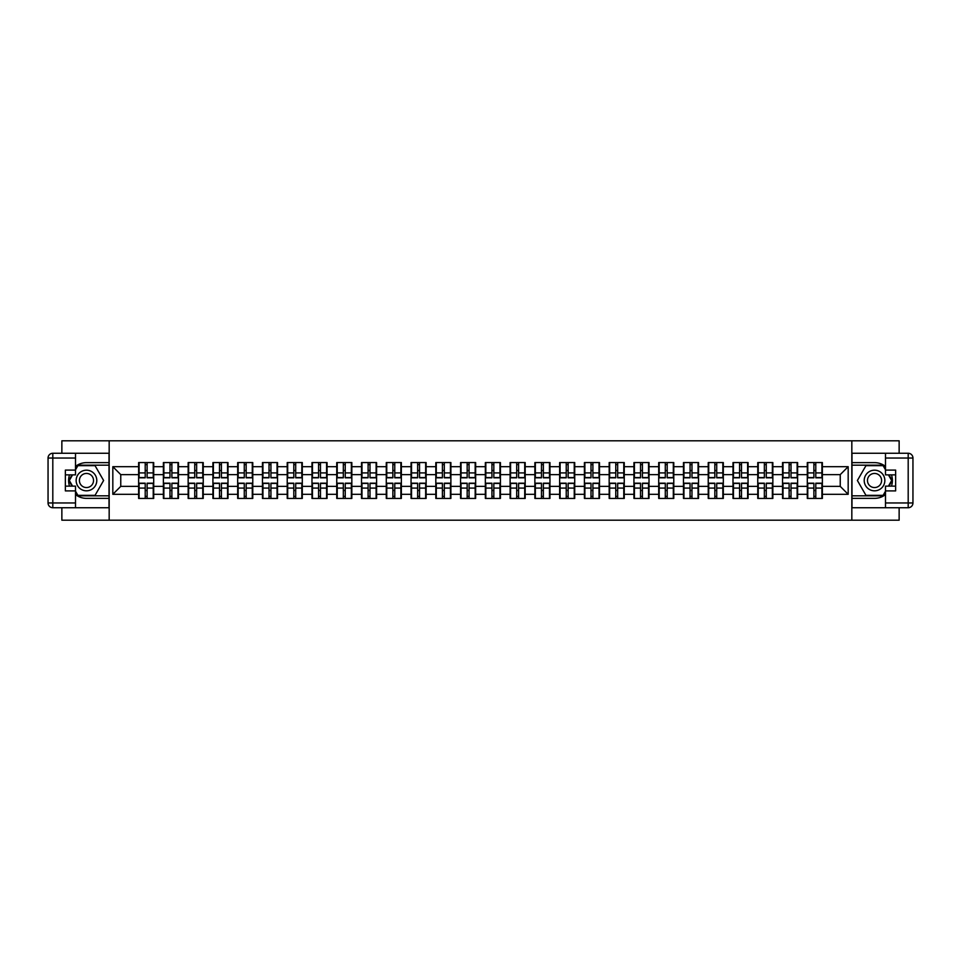 <?xml version="1.0" encoding="UTF-8"?>
<svg xmlns="http://www.w3.org/2000/svg" width="961" height="961" viewBox="0 0 961 961"><rect width="100%" height="100%" fill="white"/><g stroke="black" fill="none" stroke-linecap="round" stroke-linejoin="round"><path stroke-width="1.44" d="M61.864 507.732L61.864 520.189L899.136 520.189L899.136 507.732M899.136 453.268L899.136 440.811L851.83 440.811L851.83 520.189M851.83 440.811L61.864 440.811L61.864 453.268M109.17 520.189L109.17 440.811M840.238 486.374L840.238 474.626L822.376 474.626L822.376 486.374L840.238 486.374L848.179 494.314L848.179 466.686L822.376 466.686L822.376 462.565L807.3 462.565L807.3 474.626L797.618 474.626L797.618 486.374L807.3 486.374L807.3 474.626M848.179 494.314L822.376 494.314L822.376 498.435L807.3 498.435L807.3 494.314L797.618 494.314L797.618 498.435L782.53 498.435L782.53 494.314L772.848 494.314L772.848 498.435L757.761 498.435L757.761 494.314L748.078 494.314L748.078 498.435L733.003 498.435L733.003 494.314L723.321 494.314L723.321 498.435L708.233 498.435L708.233 494.314L698.551 494.314L698.551 498.435L683.463 498.435L683.463 494.314L673.781 494.314L673.781 498.435L658.705 498.435L658.705 494.314L649.023 494.314L649.023 498.435L633.936 498.435L633.936 494.314L624.254 494.314L624.254 498.435L609.166 498.435L609.166 494.314L599.484 494.314L599.484 498.435L584.408 498.435L584.408 494.314L574.726 494.314L574.726 498.435L559.638 498.435L559.638 494.314L549.956 494.314L549.956 498.435L534.869 498.435L534.869 494.314L525.186 494.314L525.186 498.435L510.111 498.435L510.111 494.314L500.429 494.314L500.429 498.435L485.341 498.435L485.341 494.314L475.659 494.314L475.659 498.435L460.571 498.435L460.571 494.314L450.889 494.314L450.889 498.435L435.813 498.435L435.813 494.314L426.131 494.314L426.131 498.435L411.044 498.435L411.044 494.314L401.362 494.314L401.362 498.435L386.274 498.435L386.274 494.314L376.592 494.314L376.592 498.435L361.516 498.435L361.516 494.314L351.834 494.314L351.834 498.435L336.746 498.435L336.746 494.314L327.064 494.314L327.064 498.435L311.977 498.435L311.977 494.314L302.295 494.314L302.295 498.435L287.219 498.435L287.219 494.314L277.537 494.314L277.537 498.435L262.449 498.435L262.449 494.314L252.767 494.314L252.767 498.435L237.679 498.435L237.679 494.314L227.997 494.314L227.997 498.435L212.922 498.435L212.922 494.314L203.239 494.314L203.239 498.435L188.152 498.435L188.152 494.314L178.47 494.314L178.47 498.435L163.382 498.435L163.382 494.314L153.7 494.314L153.7 498.435L138.624 498.435L138.624 494.314L112.821 494.314L112.821 466.686L138.624 466.686L138.624 474.626L120.762 474.626L120.762 486.374L138.624 486.374L138.624 474.626M807.3 466.686L797.618 466.686L797.618 462.565L782.53 462.565L782.53 466.686L772.848 466.686L772.848 462.565L757.761 462.565L757.761 466.686L748.078 466.686L748.078 462.565L733.003 462.565L733.003 466.686L723.321 466.686L723.321 462.565L708.233 462.565L708.233 466.686L698.551 466.686L698.551 462.565L683.463 462.565L683.463 466.686L673.781 466.686L673.781 462.565L658.705 462.565L658.705 466.686L649.023 466.686L649.023 462.565L633.936 462.565L633.936 466.686L624.254 466.686L624.254 462.565L609.166 462.565L609.166 466.686L599.484 466.686L599.484 462.565L584.408 462.565L584.408 466.686L574.726 466.686L574.726 462.565L559.638 462.565L559.638 466.686L549.956 466.686L549.956 462.565L534.869 462.565L534.869 466.686L525.186 466.686L525.186 462.565L510.111 462.565L510.111 466.686L500.429 466.686L500.429 462.565L485.341 462.565L485.341 466.686L475.659 466.686L475.659 462.565L460.571 462.565L460.571 466.686L450.889 466.686L450.889 462.565L435.813 462.565L435.813 466.686L426.131 466.686L426.131 462.565L411.044 462.565L411.044 466.686L401.362 466.686L401.362 462.565L386.274 462.565L386.274 466.686L376.592 466.686L376.592 462.565L361.516 462.565L361.516 466.686L351.834 466.686L351.834 462.565L336.746 462.565L336.746 466.686L327.064 466.686L327.064 462.565L311.977 462.565L311.977 466.686L302.295 466.686L302.295 462.565L287.219 462.565L287.219 466.686L277.537 466.686L277.537 462.565L262.449 462.565L262.449 466.686L252.767 466.686L252.767 462.565L237.679 462.565L237.679 466.686L227.997 466.686L227.997 462.565L212.922 462.565L212.922 466.686L203.239 466.686L203.239 462.565L188.152 462.565L188.152 466.686L178.47 466.686L178.47 462.565L163.382 462.565L163.382 466.686L153.7 466.686L153.7 462.565L138.624 462.565L138.624 466.686M807.3 486.374L807.3 494.314M797.618 486.374L797.618 494.314M797.618 466.686L797.618 474.626M772.848 486.374L782.53 486.374L782.53 474.626L772.848 474.626L772.848 494.314M782.53 486.374L782.53 494.314M782.53 466.686L782.53 474.626M772.848 466.686L772.848 474.626M748.078 486.374L757.761 486.374L757.761 474.626L748.078 474.626L748.078 494.314M757.761 486.374L757.761 494.314M757.761 466.686L757.761 474.626M748.078 466.686L748.078 474.626M723.321 486.374L733.003 486.374L733.003 474.626L723.321 474.626L723.321 494.314M733.003 486.374L733.003 494.314M733.003 466.686L733.003 474.626M723.321 466.686L723.321 474.626M698.551 486.374L708.233 486.374L708.233 474.626L698.551 474.626L698.551 494.314M708.233 486.374L708.233 494.314M708.233 466.686L708.233 474.626M698.551 466.686L698.551 474.626M673.781 486.374L683.463 486.374L683.463 474.626L673.781 474.626L673.781 494.314M683.463 486.374L683.463 494.314M683.463 466.686L683.463 474.626M673.781 466.686L673.781 474.626M649.023 486.374L658.705 486.374L658.705 474.626L649.023 474.626L649.023 494.314M658.705 486.374L658.705 494.314M658.705 466.686L658.705 474.626M649.023 466.686L649.023 474.626M624.254 486.374L633.936 486.374L633.936 474.626L624.254 474.626L624.254 494.314M633.936 486.374L633.936 494.314M633.936 466.686L633.936 474.626M624.254 466.686L624.254 474.626M599.484 486.374L609.166 486.374L609.166 474.626L599.484 474.626L599.484 494.314M609.166 486.374L609.166 494.314M609.166 466.686L609.166 474.626M599.484 466.686L599.484 474.626M574.726 486.374L584.408 486.374L584.408 474.626L574.726 474.626L574.726 494.314M584.408 486.374L584.408 494.314M584.408 466.686L584.408 474.626M574.726 466.686L574.726 474.626M549.956 486.374L559.638 486.374L559.638 474.626L549.956 474.626L549.956 494.314M559.638 486.374L559.638 494.314M559.638 466.686L559.638 474.626M549.956 466.686L549.956 474.626M525.186 486.374L534.869 486.374L534.869 474.626L525.186 474.626L525.186 494.314M534.869 486.374L534.869 494.314M534.869 466.686L534.869 474.626M525.186 466.686L525.186 474.626M500.429 486.374L510.111 486.374L510.111 474.626L500.429 474.626L500.429 494.314M510.111 486.374L510.111 494.314M510.111 466.686L510.111 474.626M500.429 466.686L500.429 474.626M475.659 486.374L485.341 486.374L485.341 474.626L475.659 474.626L475.659 494.314M485.341 486.374L485.341 494.314M485.341 466.686L485.341 474.626M475.659 466.686L475.659 474.626M450.889 486.374L460.571 486.374L460.571 474.626L450.889 474.626L450.889 494.314M460.571 486.374L460.571 494.314M460.571 466.686L460.571 474.626M450.889 466.686L450.889 474.626M426.131 486.374L435.813 486.374L435.813 474.626L426.131 474.626L426.131 494.314M435.813 486.374L435.813 494.314M435.813 466.686L435.813 474.626M426.131 466.686L426.131 474.626M401.362 486.374L411.044 486.374L411.044 474.626L401.362 474.626L401.362 494.314M411.044 486.374L411.044 494.314M411.044 466.686L411.044 474.626M401.362 466.686L401.362 474.626M376.592 486.374L386.274 486.374L386.274 474.626L376.592 474.626L376.592 494.314M386.274 486.374L386.274 494.314M386.274 466.686L386.274 474.626M376.592 466.686L376.592 474.626M351.834 486.374L361.516 486.374L361.516 474.626L351.834 474.626L351.834 494.314M361.516 486.374L361.516 494.314M361.516 466.686L361.516 474.626M351.834 466.686L351.834 474.626M327.064 486.374L336.746 486.374L336.746 474.626L327.064 474.626L327.064 494.314M336.746 486.374L336.746 494.314M336.746 466.686L336.746 474.626M327.064 466.686L327.064 474.626M302.295 486.374L311.977 486.374L311.977 474.626L302.295 474.626L302.295 494.314M311.977 486.374L311.977 494.314M311.977 466.686L311.977 474.626M302.295 466.686L302.295 474.626M277.537 486.374L287.219 486.374L287.219 474.626L277.537 474.626L277.537 494.314M287.219 486.374L287.219 494.314M287.219 466.686L287.219 474.626M277.537 466.686L277.537 474.626M252.767 486.374L262.449 486.374L262.449 474.626L252.767 474.626L252.767 494.314M262.449 486.374L262.449 494.314M262.449 466.686L262.449 474.626M252.767 466.686L252.767 474.626M227.997 486.374L237.679 486.374L237.679 474.626L227.997 474.626L227.997 494.314M237.679 486.374L237.679 494.314M237.679 466.686L237.679 474.626M227.997 466.686L227.997 474.626M203.239 486.374L212.922 486.374L212.922 474.626L203.239 474.626L203.239 494.314M212.922 486.374L212.922 494.314M212.922 466.686L212.922 474.626M203.239 466.686L203.239 474.626M178.47 486.374L188.152 486.374L188.152 474.626L178.47 474.626L178.47 494.314M188.152 486.374L188.152 494.314M188.152 466.686L188.152 474.626M178.47 466.686L178.47 474.626M153.7 486.374L163.382 486.374L163.382 474.626L153.7 474.626L153.7 494.314M163.382 486.374L163.382 494.314M163.382 466.686L163.382 474.626M153.7 466.686L153.7 474.626M138.624 486.374L138.624 494.314M120.762 486.374L112.821 494.314M112.821 466.686L120.762 474.626M822.376 486.374L822.376 494.314M822.376 466.686L822.376 474.626M848.179 466.686L840.238 474.626M153.231 462.565L153.231 477.797L147.117 477.797L147.117 462.565M145.207 462.565L145.207 477.797L139.093 477.797L139.093 462.565M145.207 464.619L147.117 464.619M147.117 470.494L145.207 470.494M139.093 498.435L139.093 483.203L145.207 483.203L145.207 498.435M147.117 498.435L147.117 483.203L153.231 483.203L153.231 498.435M147.117 496.381L145.207 496.381M145.207 490.506L147.117 490.506M81.313 471.563A10.319 10.319 0 0 0 77.529 485.665A10.319 10.319 0 0 0 91.631 489.437A10.319 10.319 0 0 0 95.403 475.335A10.319 10.319 0 0 0 81.313 471.563M82.934 474.386A7.063 7.063 0 0 0 80.352 484.032A7.063 7.063 0 0 0 89.998 486.614A7.063 7.063 0 0 0 92.592 476.968A7.063 7.063 0 0 0 82.934 474.386M75.511 469.785L77.901 465.653L95.043 465.653L103.608 480.5L95.043 495.347L77.901 495.347L75.511 491.215M72.58 486.134L69.324 480.5L72.58 474.866M879.687 471.563A10.319 10.319 0 0 0 865.597 475.335A10.319 10.319 0 0 0 869.369 489.437A10.319 10.319 0 0 0 883.471 485.665A10.319 10.319 0 0 0 879.687 471.563M878.066 474.386A7.063 7.063 0 0 0 868.408 476.968A7.063 7.063 0 0 0 871.002 486.614A7.063 7.063 0 0 0 880.648 484.032A7.063 7.063 0 0 0 878.066 474.386M885.489 491.215L883.099 495.347L865.957 495.347L857.392 480.5L865.957 465.653L883.099 465.653L885.489 469.785M888.42 474.866L891.676 480.5L888.42 486.134M75.511 494.603A17.863 17.863 0 0 0 86.466 498.363L109.013 498.363L109.013 507.732L52.807 507.732A4.757 4.757 0 0 1 48.05 502.963L48.05 458.037A4.757 4.757 0 0 1 52.807 453.268L75.511 453.268L75.511 474.866L65.36 474.866M75.511 453.268L109.013 453.268L109.013 462.637L86.466 462.637A17.863 17.863 0 0 0 75.511 466.397M69.516 474.866A17.863 17.863 0 0 0 69.516 486.134M109.013 498.363L109.013 462.637M65.36 486.134L75.511 486.134L75.511 507.732M75.511 470.097L65.36 470.097L65.36 490.903L75.511 490.903M109.013 465.184L77.625 465.184L75.511 468.836M75.511 492.164L77.625 495.816L109.013 495.816M72.027 474.866L68.784 480.5L72.027 486.134M885.489 466.397A17.863 17.863 0 0 0 874.534 462.637L851.987 462.637L851.987 453.268L908.193 453.268A4.757 4.757 0 0 1 912.95 458.037L912.95 502.963A4.757 4.757 0 0 1 908.193 507.732L885.489 507.732L885.489 486.134L895.64 486.134M885.489 507.732L851.987 507.732L851.987 498.363L874.534 498.363A17.863 17.863 0 0 0 885.489 494.603M891.484 486.134A17.863 17.863 0 0 0 891.484 474.866M851.987 462.637L851.987 498.363M895.64 474.866L885.489 474.866L885.489 453.268M885.489 490.903L895.64 490.903L895.64 470.097L885.489 470.097M851.987 495.816L883.375 495.816L885.489 492.164M885.489 468.836L883.375 465.184L851.987 465.184M888.973 486.134L892.216 480.5L888.973 474.866M177.989 462.565L177.989 477.797L171.875 477.797L171.875 462.565M169.977 462.565L169.977 477.797L163.863 477.797L163.863 462.565M169.977 464.619L171.875 464.619M171.875 470.494L169.977 470.494M202.759 462.565L202.759 477.797L196.645 477.797L196.645 462.565M194.735 462.565L194.735 477.797L188.632 477.797L188.632 462.565M194.735 464.619L196.645 464.619M196.645 470.494L194.735 470.494M227.529 462.565L227.529 477.797L221.414 477.797L221.414 462.565M219.504 462.565L219.504 477.797L213.39 477.797L213.39 462.565M219.504 464.619L221.414 464.619M221.414 470.494L219.504 470.494M252.287 462.565L252.287 477.797L246.172 477.797L246.172 462.565M244.274 462.565L244.274 477.797L238.16 477.797L238.16 462.565M244.274 464.619L246.172 464.619M246.172 470.494L244.274 470.494M277.056 462.565L277.056 477.797L270.942 477.797L270.942 462.565M269.032 462.565L269.032 477.797L262.93 477.797L262.93 462.565M269.032 464.619L270.942 464.619M270.942 470.494L269.032 470.494M163.863 498.435L163.863 483.203L169.977 483.203L169.977 498.435M171.875 498.435L171.875 483.203L177.989 483.203L177.989 498.435M171.875 496.381L169.977 496.381M169.977 490.506L171.875 490.506M188.632 498.435L188.632 483.203L194.735 483.203L194.735 498.435M196.645 498.435L196.645 483.203L202.759 483.203L202.759 498.435M196.645 496.381L194.735 496.381M194.735 490.506L196.645 490.506M213.39 498.435L213.39 483.203L219.504 483.203L219.504 498.435M221.414 498.435L221.414 483.203L227.529 483.203L227.529 498.435M221.414 496.381L219.504 496.381M219.504 490.506L221.414 490.506M238.16 498.435L238.16 483.203L244.274 483.203L244.274 498.435M246.172 498.435L246.172 483.203L252.287 483.203L252.287 498.435M246.172 496.381L244.274 496.381M244.274 490.506L246.172 490.506M262.93 498.435L262.93 483.203L269.032 483.203L269.032 498.435M270.942 498.435L270.942 483.203L277.056 483.203L277.056 498.435M270.942 496.381L269.032 496.381M269.032 490.506L270.942 490.506M301.826 462.565L301.826 477.797L295.712 477.797L295.712 462.565M293.802 462.565L293.802 477.797L287.687 477.797L287.687 462.565M293.802 464.619L295.712 464.619M295.712 470.494L293.802 470.494M287.687 498.435L287.687 483.203L293.802 483.203L293.802 498.435M295.712 498.435L295.712 483.203L301.826 483.203L301.826 498.435M295.712 496.381L293.802 496.381M293.802 490.506L295.712 490.506M326.584 462.565L326.584 477.797L320.469 477.797L320.469 462.565M318.571 462.565L318.571 477.797L312.457 477.797L312.457 462.565M318.571 464.619L320.469 464.619M320.469 470.494L318.571 470.494M312.457 498.435L312.457 483.203L318.571 483.203L318.571 498.435M320.469 498.435L320.469 483.203L326.584 483.203L326.584 498.435M320.469 496.381L318.571 496.381M318.571 490.506L320.469 490.506M351.354 462.565L351.354 477.797L345.239 477.797L345.239 462.565M343.329 462.565L343.329 477.797L337.227 477.797L337.227 462.565M343.329 464.619L345.239 464.619M345.239 470.494L343.329 470.494M337.227 498.435L337.227 483.203L343.329 483.203L343.329 498.435M345.239 498.435L345.239 483.203L351.354 483.203L351.354 498.435M345.239 496.381L343.329 496.381M343.329 490.506L345.239 490.506M376.123 462.565L376.123 477.797L370.009 477.797L370.009 462.565M368.099 462.565L368.099 477.797L361.985 477.797L361.985 462.565M368.099 464.619L370.009 464.619M370.009 470.494L368.099 470.494M361.985 498.435L361.985 483.203L368.099 483.203L368.099 498.435M370.009 498.435L370.009 483.203L376.123 483.203L376.123 498.435M370.009 496.381L368.099 496.381M368.099 490.506L370.009 490.506M400.881 462.565L400.881 477.797L394.767 477.797L394.767 462.565M392.869 462.565L392.869 477.797L386.754 477.797L386.754 462.565M392.869 464.619L394.767 464.619M394.767 470.494L392.869 470.494M386.754 498.435L386.754 483.203L392.869 483.203L392.869 498.435M394.767 498.435L394.767 483.203L400.881 483.203L400.881 498.435M394.767 496.381L392.869 496.381M392.869 490.506L394.767 490.506M425.651 462.565L425.651 477.797L419.537 477.797L419.537 462.565M417.639 462.565L417.639 477.797L411.524 477.797L411.524 462.565M417.639 464.619L419.537 464.619M419.537 470.494L417.639 470.494M411.524 498.435L411.524 483.203L417.639 483.203L417.639 498.435M419.537 498.435L419.537 483.203L425.651 483.203L425.651 498.435M419.537 496.381L417.639 496.381M417.639 490.506L419.537 490.506M450.421 462.565L450.421 477.797L444.306 477.797L444.306 462.565M442.396 462.565L442.396 477.797L436.282 477.797L436.282 462.565M442.396 464.619L444.306 464.619M444.306 470.494L442.396 470.494M436.282 498.435L436.282 483.203L442.396 483.203L442.396 498.435M444.306 498.435L444.306 483.203L450.421 483.203L450.421 498.435M444.306 496.381L442.396 496.381M442.396 490.506L444.306 490.506M475.178 462.565L475.178 477.797L469.064 477.797L469.064 462.565M467.166 462.565L467.166 477.797L461.052 477.797L461.052 462.565M467.166 464.619L469.064 464.619M469.064 470.494L467.166 470.494M461.052 498.435L461.052 483.203L467.166 483.203L467.166 498.435M469.064 498.435L469.064 483.203L475.178 483.203L475.178 498.435M469.064 496.381L467.166 496.381M467.166 490.506L469.064 490.506M499.948 462.565L499.948 477.797L493.834 477.797L493.834 462.565M491.936 462.565L491.936 477.797L485.822 477.797L485.822 462.565M491.936 464.619L493.834 464.619M493.834 470.494L491.936 470.494M485.822 498.435L485.822 483.203L491.936 483.203L491.936 498.435M493.834 498.435L493.834 483.203L499.948 483.203L499.948 498.435M493.834 496.381L491.936 496.381M491.936 490.506L493.834 490.506M524.718 462.565L524.718 477.797L518.604 477.797L518.604 462.565M516.694 462.565L516.694 477.797L510.579 477.797L510.579 462.565M516.694 464.619L518.604 464.619M518.604 470.494L516.694 470.494M510.579 498.435L510.579 483.203L516.694 483.203L516.694 498.435M518.604 498.435L518.604 483.203L524.718 483.203L524.718 498.435M518.604 496.381L516.694 496.381M516.694 490.506L518.604 490.506M549.476 462.565L549.476 477.797L543.361 477.797L543.361 462.565M541.463 462.565L541.463 477.797L535.349 477.797L535.349 462.565M541.463 464.619L543.361 464.619M543.361 470.494L541.463 470.494M535.349 498.435L535.349 483.203L541.463 483.203L541.463 498.435M543.361 498.435L543.361 483.203L549.476 483.203L549.476 498.435M543.361 496.381L541.463 496.381M541.463 490.506L543.361 490.506M574.246 462.565L574.246 477.797L568.131 477.797L568.131 462.565M566.233 462.565L566.233 477.797L560.119 477.797L560.119 462.565M566.233 464.619L568.131 464.619M568.131 470.494L566.233 470.494M560.119 498.435L560.119 483.203L566.233 483.203L566.233 498.435M568.131 498.435L568.131 483.203L574.246 483.203L574.246 498.435M568.131 496.381L566.233 496.381M566.233 490.506L568.131 490.506M599.015 462.565L599.015 477.797L592.901 477.797L592.901 462.565M590.991 462.565L590.991 477.797L584.877 477.797L584.877 462.565M590.991 464.619L592.901 464.619M592.901 470.494L590.991 470.494M584.877 498.435L584.877 483.203L590.991 483.203L590.991 498.435M592.901 498.435L592.901 483.203L599.015 483.203L599.015 498.435M592.901 496.381L590.991 496.381M590.991 490.506L592.901 490.506M623.773 462.565L623.773 477.797L617.671 477.797L617.671 462.565M615.761 462.565L615.761 477.797L609.646 477.797L609.646 462.565M615.761 464.619L617.671 464.619M617.671 470.494L615.761 470.494M609.646 498.435L609.646 483.203L615.761 483.203L615.761 498.435M617.671 498.435L617.671 483.203L623.773 483.203L623.773 498.435M617.671 496.381L615.761 496.381M615.761 490.506L617.671 490.506M648.543 462.565L648.543 477.797L642.428 477.797L642.428 462.565M640.531 462.565L640.531 477.797L634.416 477.797L634.416 462.565M640.531 464.619L642.428 464.619M642.428 470.494L640.531 470.494M634.416 498.435L634.416 483.203L640.531 483.203L640.531 498.435M642.428 498.435L642.428 483.203L648.543 483.203L648.543 498.435M642.428 496.381L640.531 496.381M640.531 490.506L642.428 490.506M673.313 462.565L673.313 477.797L667.198 477.797L667.198 462.565M665.288 462.565L665.288 477.797L659.174 477.797L659.174 462.565M665.288 464.619L667.198 464.619M667.198 470.494L665.288 470.494M659.174 498.435L659.174 483.203L665.288 483.203L665.288 498.435M667.198 498.435L667.198 483.203L673.313 483.203L673.313 498.435M667.198 496.381L665.288 496.381M665.288 490.506L667.198 490.506M698.07 462.565L698.07 477.797L691.968 477.797L691.968 462.565M690.058 462.565L690.058 477.797L683.944 477.797L683.944 462.565M690.058 464.619L691.968 464.619M691.968 470.494L690.058 470.494M683.944 498.435L683.944 483.203L690.058 483.203L690.058 498.435M691.968 498.435L691.968 483.203L698.07 483.203L698.07 498.435M691.968 496.381L690.058 496.381M690.058 490.506L691.968 490.506M722.84 462.565L722.84 477.797L716.726 477.797L716.726 462.565M714.828 462.565L714.828 477.797L708.713 477.797L708.713 462.565M714.828 464.619L716.726 464.619M716.726 470.494L714.828 470.494M708.713 498.435L708.713 483.203L714.828 483.203L714.828 498.435M716.726 498.435L716.726 483.203L722.84 483.203L722.84 498.435M716.726 496.381L714.828 496.381M714.828 490.506L716.726 490.506M747.61 462.565L747.61 477.797L741.496 477.797L741.496 462.565M739.586 462.565L739.586 477.797L733.471 477.797L733.471 462.565M739.586 464.619L741.496 464.619M741.496 470.494L739.586 470.494M733.471 498.435L733.471 483.203L739.586 483.203L739.586 498.435M741.496 498.435L741.496 483.203L747.61 483.203L747.61 498.435M741.496 496.381L739.586 496.381M739.586 490.506L741.496 490.506M772.368 462.565L772.368 477.797L766.265 477.797L766.265 462.565M764.355 462.565L764.355 477.797L758.241 477.797L758.241 462.565M764.355 464.619L766.265 464.619M766.265 470.494L764.355 470.494M758.241 498.435L758.241 483.203L764.355 483.203L764.355 498.435M766.265 498.435L766.265 483.203L772.368 483.203L772.368 498.435M766.265 496.381L764.355 496.381M764.355 490.506L766.265 490.506M797.137 462.565L797.137 477.797L791.023 477.797L791.023 462.565M789.125 462.565L789.125 477.797L783.011 477.797L783.011 462.565M789.125 464.619L791.023 464.619M791.023 470.494L789.125 470.494M783.011 498.435L783.011 483.203L789.125 483.203L789.125 498.435M791.023 498.435L791.023 483.203L797.137 483.203L797.137 498.435M791.023 496.381L789.125 496.381M789.125 490.506L791.023 490.506M821.907 462.565L821.907 477.797L815.793 477.797L815.793 462.565M813.883 462.565L813.883 477.797L807.769 477.797L807.769 462.565M813.883 464.619L815.793 464.619M815.793 470.494L813.883 470.494M807.769 498.435L807.769 483.203L813.883 483.203L813.883 498.435M815.793 498.435L815.793 483.203L821.907 483.203L821.907 498.435M815.793 496.381L813.883 496.381M813.883 490.506L815.793 490.506M145.207 472.908L139.093 472.908M145.207 477.593L139.093 477.593M153.231 472.908L147.117 472.908M153.231 477.593L147.117 477.593M147.117 488.092L153.231 488.092M147.117 483.407L153.231 483.407M139.093 488.092L145.207 488.092M139.093 483.407L145.207 483.407M75.511 458.037L52.807 458.037L52.807 502.963L75.511 502.963M48.05 458.037L52.807 458.037L52.807 453.268M52.807 507.732L52.807 502.963L48.05 502.963M885.489 502.963L908.193 502.963L908.193 458.037L885.489 458.037M912.95 502.963L908.193 502.963L908.193 507.732M908.193 453.268L908.193 458.037L912.95 458.037M169.977 472.908L163.863 472.908M169.977 477.593L163.863 477.593M177.989 472.908L171.875 472.908M177.989 477.593L171.875 477.593M194.735 472.908L188.632 472.908M194.735 477.593L188.632 477.593M202.759 472.908L196.645 472.908M202.759 477.593L196.645 477.593M219.504 472.908L213.39 472.908M219.504 477.593L213.39 477.593M227.529 472.908L221.414 472.908M227.529 477.593L221.414 477.593M244.274 472.908L238.16 472.908M244.274 477.593L238.16 477.593M252.287 472.908L246.172 472.908M252.287 477.593L246.172 477.593M269.032 472.908L262.93 472.908M269.032 477.593L262.93 477.593M277.056 472.908L270.942 472.908M277.056 477.593L270.942 477.593M171.875 488.092L177.989 488.092M171.875 483.407L177.989 483.407M163.863 488.092L169.977 488.092M163.863 483.407L169.977 483.407M196.645 488.092L202.759 488.092M196.645 483.407L202.759 483.407M188.632 488.092L194.735 488.092M188.632 483.407L194.735 483.407M221.414 488.092L227.529 488.092M221.414 483.407L227.529 483.407M213.39 488.092L219.504 488.092M213.39 483.407L219.504 483.407M246.172 488.092L252.287 488.092M246.172 483.407L252.287 483.407M238.16 488.092L244.274 488.092M238.16 483.407L244.274 483.407M270.942 488.092L277.056 488.092M270.942 483.407L277.056 483.407M262.93 488.092L269.032 488.092M262.93 483.407L269.032 483.407M293.802 472.908L287.687 472.908M293.802 477.593L287.687 477.593M301.826 472.908L295.712 472.908M301.826 477.593L295.712 477.593M295.712 488.092L301.826 488.092M295.712 483.407L301.826 483.407M287.687 488.092L293.802 488.092M287.687 483.407L293.802 483.407M318.571 472.908L312.457 472.908M318.571 477.593L312.457 477.593M326.584 472.908L320.469 472.908M326.584 477.593L320.469 477.593M320.469 488.092L326.584 488.092M320.469 483.407L326.584 483.407M312.457 488.092L318.571 488.092M312.457 483.407L318.571 483.407M343.329 472.908L337.227 472.908M343.329 477.593L337.227 477.593M351.354 472.908L345.239 472.908M351.354 477.593L345.239 477.593M345.239 488.092L351.354 488.092M345.239 483.407L351.354 483.407M337.227 488.092L343.329 488.092M337.227 483.407L343.329 483.407M368.099 472.908L361.985 472.908M368.099 477.593L361.985 477.593M376.123 472.908L370.009 472.908M376.123 477.593L370.009 477.593M370.009 488.092L376.123 488.092M370.009 483.407L376.123 483.407M361.985 488.092L368.099 488.092M361.985 483.407L368.099 483.407M392.869 472.908L386.754 472.908M392.869 477.593L386.754 477.593M400.881 472.908L394.767 472.908M400.881 477.593L394.767 477.593M394.767 488.092L400.881 488.092M394.767 483.407L400.881 483.407M386.754 488.092L392.869 488.092M386.754 483.407L392.869 483.407M417.639 472.908L411.524 472.908M417.639 477.593L411.524 477.593M425.651 472.908L419.537 472.908M425.651 477.593L419.537 477.593M419.537 488.092L425.651 488.092M419.537 483.407L425.651 483.407M411.524 488.092L417.639 488.092M411.524 483.407L417.639 483.407M442.396 472.908L436.282 472.908M442.396 477.593L436.282 477.593M450.421 472.908L444.306 472.908M450.421 477.593L444.306 477.593M444.306 488.092L450.421 488.092M444.306 483.407L450.421 483.407M436.282 488.092L442.396 488.092M436.282 483.407L442.396 483.407M467.166 472.908L461.052 472.908M467.166 477.593L461.052 477.593M475.178 472.908L469.064 472.908M475.178 477.593L469.064 477.593M469.064 488.092L475.178 488.092M469.064 483.407L475.178 483.407M461.052 488.092L467.166 488.092M461.052 483.407L467.166 483.407M491.936 472.908L485.822 472.908M491.936 477.593L485.822 477.593M499.948 472.908L493.834 472.908M499.948 477.593L493.834 477.593M493.834 488.092L499.948 488.092M493.834 483.407L499.948 483.407M485.822 488.092L491.936 488.092M485.822 483.407L491.936 483.407M516.694 472.908L510.579 472.908M516.694 477.593L510.579 477.593M524.718 472.908L518.604 472.908M524.718 477.593L518.604 477.593M518.604 488.092L524.718 488.092M518.604 483.407L524.718 483.407M510.579 488.092L516.694 488.092M510.579 483.407L516.694 483.407M541.463 472.908L535.349 472.908M541.463 477.593L535.349 477.593M549.476 472.908L543.361 472.908M549.476 477.593L543.361 477.593M543.361 488.092L549.476 488.092M543.361 483.407L549.476 483.407M535.349 488.092L541.463 488.092M535.349 483.407L541.463 483.407M566.233 472.908L560.119 472.908M566.233 477.593L560.119 477.593M574.246 472.908L568.131 472.908M574.246 477.593L568.131 477.593M568.131 488.092L574.246 488.092M568.131 483.407L574.246 483.407M560.119 488.092L566.233 488.092M560.119 483.407L566.233 483.407M590.991 472.908L584.877 472.908M590.991 477.593L584.877 477.593M599.015 472.908L592.901 472.908M599.015 477.593L592.901 477.593M592.901 488.092L599.015 488.092M592.901 483.407L599.015 483.407M584.877 488.092L590.991 488.092M584.877 483.407L590.991 483.407M615.761 472.908L609.646 472.908M615.761 477.593L609.646 477.593M623.773 472.908L617.671 472.908M623.773 477.593L617.671 477.593M617.671 488.092L623.773 488.092M617.671 483.407L623.773 483.407M609.646 488.092L615.761 488.092M609.646 483.407L615.761 483.407M640.531 472.908L634.416 472.908M640.531 477.593L634.416 477.593M648.543 472.908L642.428 472.908M648.543 477.593L642.428 477.593M642.428 488.092L648.543 488.092M642.428 483.407L648.543 483.407M634.416 488.092L640.531 488.092M634.416 483.407L640.531 483.407M665.288 472.908L659.174 472.908M665.288 477.593L659.174 477.593M673.313 472.908L667.198 472.908M673.313 477.593L667.198 477.593M667.198 488.092L673.313 488.092M667.198 483.407L673.313 483.407M659.174 488.092L665.288 488.092M659.174 483.407L665.288 483.407M690.058 472.908L683.944 472.908M690.058 477.593L683.944 477.593M698.07 472.908L691.968 472.908M698.07 477.593L691.968 477.593M691.968 488.092L698.07 488.092M691.968 483.407L698.07 483.407M683.944 488.092L690.058 488.092M683.944 483.407L690.058 483.407M714.828 472.908L708.713 472.908M714.828 477.593L708.713 477.593M722.84 472.908L716.726 472.908M722.84 477.593L716.726 477.593M716.726 488.092L722.84 488.092M716.726 483.407L722.84 483.407M708.713 488.092L714.828 488.092M708.713 483.407L714.828 483.407M739.586 472.908L733.471 472.908M739.586 477.593L733.471 477.593M747.61 472.908L741.496 472.908M747.61 477.593L741.496 477.593M741.496 488.092L747.61 488.092M741.496 483.407L747.61 483.407M733.471 488.092L739.586 488.092M733.471 483.407L739.586 483.407M764.355 472.908L758.241 472.908M764.355 477.593L758.241 477.593M772.368 472.908L766.265 472.908M772.368 477.593L766.265 477.593M766.265 488.092L772.368 488.092M766.265 483.407L772.368 483.407M758.241 488.092L764.355 488.092M758.241 483.407L764.355 483.407M789.125 472.908L783.011 472.908M789.125 477.593L783.011 477.593M797.137 472.908L791.023 472.908M797.137 477.593L791.023 477.593M791.023 488.092L797.137 488.092M791.023 483.407L797.137 483.407M783.011 488.092L789.125 488.092M783.011 483.407L789.125 483.407M813.883 472.908L807.769 472.908M813.883 477.593L807.769 477.593M821.907 472.908L815.793 472.908M821.907 477.593L815.793 477.593M815.793 488.092L821.907 488.092M815.793 483.407L821.907 483.407M807.769 488.092L813.883 488.092M807.769 483.407L813.883 483.407"/></g></svg>
